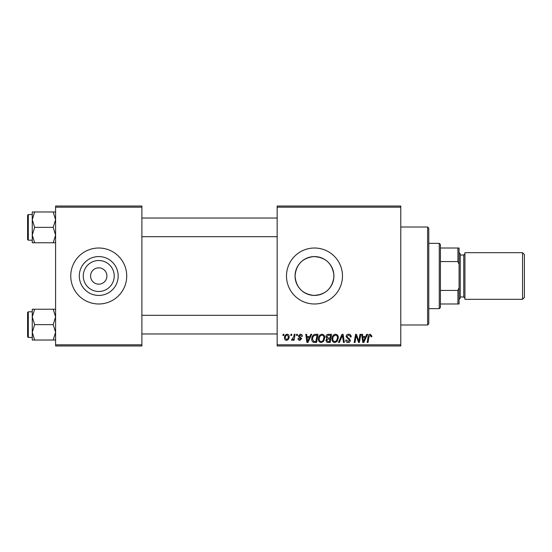 <?xml version="1.0" encoding="UTF-8"?>
<svg xmlns="http://www.w3.org/2000/svg" width="552" height="552" viewBox="0 0 552 552"><rect width="100%" height="100%" fill="white"/><g stroke="black" fill="none" stroke-linecap="round" stroke-linejoin="round"><path stroke-width="0.83" d="M114.223 276A15.49 15.49 0 0 1 98.739 291.49A15.49 15.49 0 0 1 83.248 276A15.49 15.49 0 0 1 98.739 260.51A15.49 15.49 0 0 1 114.223 276M90.576 276A8.163 8.163 0 0 0 98.739 284.163A8.163 8.163 0 0 0 106.902 276A8.163 8.163 0 0 0 98.739 267.837A8.163 8.163 0 0 0 90.576 276M79.309 276A19.43 19.43 0 0 0 98.739 295.43A19.43 19.43 0 0 0 118.169 276A19.43 19.43 0 0 0 98.739 256.57A19.43 19.43 0 0 0 79.309 276M70.753 276A27.986 27.986 0 0 0 98.739 303.986A27.986 27.986 0 0 0 126.725 276A27.986 27.986 0 0 0 98.739 248.014A27.986 27.986 0 0 0 70.753 276M333.843 277.649C331.876 288.938 325.156 294.865 313.688 295.41C302.296 293.94 296.086 287.468 295.058 276C296.107 264.532 302.303 258.06 313.646 256.59C325.156 257.135 331.89 263.056 333.843 274.351L333.843 277.649L333.843 274.351M333.912 276A19.43 19.43 0 0 1 314.481 295.43A19.43 19.43 0 0 1 295.058 276A19.43 19.43 0 0 1 314.481 256.57A19.43 19.43 0 0 1 333.912 276M286.495 276A27.986 27.986 0 0 0 314.481 303.986A27.986 27.986 0 0 0 342.475 276A27.986 27.986 0 0 0 314.481 248.014A27.986 27.986 0 0 0 286.495 276M400.786 345.973L277.166 345.973L277.166 344.807L400.786 344.807L400.786 345.973M400.786 207.193L277.166 207.193L277.166 206.027L400.786 206.027L400.786 344.807M296.672 334.312L297.521 334.312L297.342 335.478L296.479 335.478L296.672 334.312M290.945 334.312L291.794 334.312L291.622 335.478L290.752 335.478L290.945 334.312M321.968 334.202C323.845 334.546 324.776 335.726 324.769 337.734L323.651 341.35L321.229 342.578C319.291 342.226 318.352 341.012 318.407 338.942C318.394 336.354 319.58 334.774 321.968 334.202M310.81 334.312L311.735 334.312L307.94 342.475L306.905 342.475L305.787 334.312L306.636 334.312L306.912 336.534L309.81 336.534L310.81 334.312M328.281 334.312L331.552 334.312L330.172 342.475L326.957 342.337L325.832 340.487L326.957 338.5L325.935 336.851C326.032 335.347 326.818 334.498 328.281 334.312M342.012 334.312L343.096 334.312L344.344 342.475L343.489 342.475L342.419 335.478L339.363 342.475L338.445 342.475L342.012 334.312M371.841 336.002L371.765 336.748L370.916 336.851L370.992 336.14L370.116 335.161L368.998 336.692L368.025 342.475L367.163 342.475L368.17 336.492C368.274 335.161 368.936 334.402 370.171 334.202L371.841 336.002M359.959 334.312L360.815 334.312L359.421 342.475L358.524 342.475L356.192 335.547L355.053 342.475L354.191 342.475L355.571 334.312L356.468 334.312L358.821 341.226L359.959 334.312M277.166 207.193L277.166 344.807M366.687 334.312L367.604 334.312L363.809 342.475L362.774 342.475L361.657 334.312L362.512 334.312L362.781 336.534L365.686 336.534L366.687 334.312M348.636 334.202C350.347 334.298 351.196 335.216 351.169 336.968L350.32 337.065L350.099 335.864L348.581 335.161L346.925 336.527L347.146 337.237L349.361 338.631L350.32 340.411C350.209 341.812 349.45 342.53 348.036 342.578C346.559 342.488 345.759 341.702 345.649 340.211L346.504 339.949L348.064 341.626L349.471 340.467L346.076 336.603C346.228 335.071 347.084 334.27 348.636 334.202M335.533 334.202C337.417 334.546 338.348 335.726 338.341 337.734L337.224 341.35L334.795 342.578C332.863 342.226 331.918 341.012 331.98 338.942C331.959 336.354 333.146 334.774 335.533 334.202M302.399 336.216L301.551 336.43L300.329 334.947L299.218 335.857L301.654 338.666L299.874 340.356C298.687 340.322 298.045 339.721 297.949 338.548L298.791 338.445L299.915 339.611L300.805 338.797L298.798 337.003L298.37 335.926L300.371 334.202C301.668 334.257 302.344 334.926 302.399 336.216M315.565 334.312L317.986 334.312L316.606 342.475L313.529 342.364C312.225 341.729 311.625 340.653 311.728 339.135C311.68 337.051 312.522 335.506 314.254 334.505L315.565 334.312M287.13 334.202C288.468 334.381 289.144 335.174 289.144 336.568C289.227 338.638 288.33 339.901 286.46 340.356C285.101 340.135 284.446 339.307 284.48 337.872C284.432 335.878 285.315 334.657 287.13 334.202M294.216 334.312L295.078 334.312L294.078 340.246L293.215 340.246L293.429 339.018L292.056 340.356L291.477 340.135L293.788 336.685L294.216 334.312M283.1 334.312L283.949 334.312L283.776 335.478L282.907 335.478L283.1 334.312M141.885 345.973L55.586 345.973L55.586 344.807L141.885 344.807L141.885 345.973M141.885 207.193L55.586 207.193L55.586 206.027L141.885 206.027L141.885 344.807M55.586 207.193L55.586 344.807M364.092 339.915L365.217 337.493L362.906 337.493L363.409 341.578L364.092 339.915M336.554 340.722L337.493 337.693C337.5 336.258 336.83 335.416 335.471 335.161C333.656 335.706 332.773 336.996 332.828 339.031C332.794 340.494 333.456 341.357 334.822 341.626L336.554 340.722M329.475 341.522L329.903 338.976L327.143 339.314L326.674 340.453L328.019 341.522L329.475 341.522M330.068 338.017L330.531 335.264L328.109 335.305L326.784 336.872L328.267 338.017L330.068 338.017M308.216 339.915L309.348 337.493L307.029 337.493L307.54 341.578L308.216 339.915M315.903 341.522L316.965 335.264L315.875 335.264C313.626 335.471 312.522 336.782 312.577 339.183L313.605 341.384L315.903 341.522M322.982 340.722L323.92 337.693C323.927 336.258 323.258 335.416 321.906 335.161C320.084 335.706 319.208 336.996 319.256 339.031C319.222 340.494 319.891 341.357 321.257 341.626L322.982 340.722M286.495 339.611C287.778 339.142 288.379 338.155 288.296 336.658L287.123 334.947C285.874 335.437 285.28 336.416 285.329 337.872L286.495 339.611M427.607 227.017L428.773 228.183L428.773 323.817L427.607 324.983L427.607 227.017L400.786 227.017M32.264 219.675L32.264 235.062L34.645 227.369L32.264 219.675L34.645 211.975L32.264 211.975L32.264 219.675M27.6 227.369L27.6 239.499L27.6 215.239L28.297 214.542L28.297 240.196L32.264 240.196M55.586 211.975L53.206 211.975L55.586 219.675L53.206 227.369L34.645 227.369M53.206 211.975L34.645 211.975M53.206 227.369L55.586 235.062L53.206 242.763L34.645 242.763L32.264 235.062L32.264 242.763L34.645 242.763M53.206 242.763L55.586 242.763M28.297 214.542L32.264 214.542L32.264 211.975M55.586 309.237L53.206 309.237L55.586 316.938L53.206 324.631L55.586 332.325L53.206 340.025L34.645 340.025L32.264 332.325L34.645 324.631L32.264 316.938L34.645 309.237L32.264 309.237L32.264 340.025L34.645 340.025M32.264 311.804L28.297 311.804L28.297 337.458L27.6 336.761L27.6 324.631L27.6 335.126M53.206 309.237L34.645 309.237M53.206 324.631L34.645 324.631M53.206 340.025L55.586 340.025M27.6 324.631L27.6 312.501L28.297 311.804M439.268 308.651L439.268 243.349L440.434 244.515L440.434 307.485L439.268 308.651L428.773 308.651M439.268 243.349L428.773 243.349M459.091 303.986L457.925 303.986L457.925 290.428L459.091 287.661L459.091 303.986M440.434 303.986L457.925 303.986M440.434 248.014L459.091 248.014L459.091 287.661M440.434 290.428L457.925 290.428M459.091 264.339L457.925 261.572L457.925 248.014M440.434 261.572L457.925 261.572M524.4 254.541L524.4 297.459L522.537 299.322L522.537 252.678L524.4 254.541M459.091 252.678L460.258 253.844L460.258 298.156L459.091 299.322M522.537 299.322L464.922 299.322L464.922 252.678L522.537 252.678M460.258 296.99L463.756 296.99L463.756 255.01L464.922 253.844M427.607 324.983L400.786 324.983M28.297 240.196L27.6 239.499M277.166 218.04L141.885 218.04M277.166 236.698L141.885 236.698M141.885 333.96L277.166 333.96M141.885 315.302L277.166 315.302M28.297 337.458L32.264 337.458M463.756 296.99L464.922 298.156M460.258 255.01L463.756 255.01"/></g></svg>
